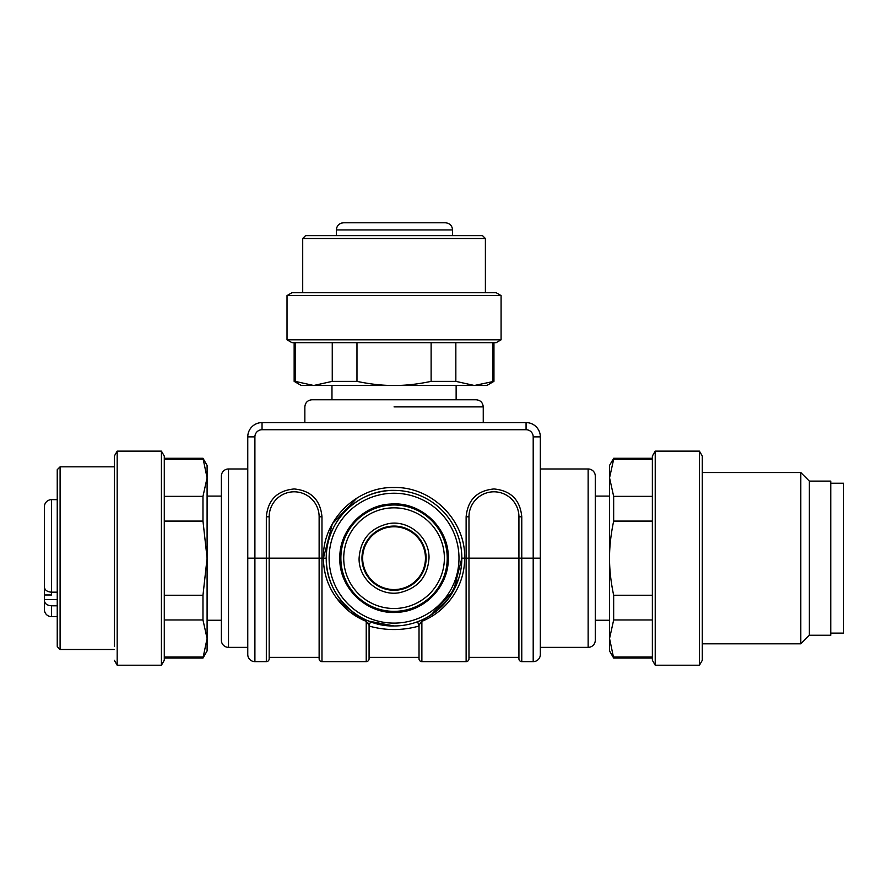 <?xml version="1.0" encoding="UTF-8"?>
<svg xmlns="http://www.w3.org/2000/svg" width="888" height="888" viewBox="0 0 888 888"><rect width="100%" height="100%" fill="white"/><g stroke="black" fill="none" stroke-linecap="round" stroke-linejoin="round"><path stroke-width="1.33" d="M57.243 499.655L51.537 499.655A7.137 7.137 0 0 0 44.4 506.793L44.4 511.788M57.243 592.174L51.537 592.174L51.537 594.971L44.4 594.971L44.4 599.544L57.243 599.544M44.4 506.793L44.4 587.046C44.789 590.132 47.164 591.841 51.537 592.174L51.537 499.655M57.243 605.794L51.537 605.794C47.186 605.483 44.8 603.773 44.4 600.665L44.4 599.544M57.243 616.683L51.537 616.683A7.137 7.137 0 0 1 44.4 609.545L44.4 600.665M44.4 585.925L44.4 583.361M44.4 572.827L44.4 594.971M44.4 604.55L44.4 609.545M44.4 515.34L44.4 513.453M44.4 525.263L44.4 521.511M44.4 544.81L44.4 542.024M44.4 538.85L44.4 536.696M221.367 640.237L221.367 476.112A7.137 7.137 0 0 1 228.505 468.975L228.505 647.363A7.137 7.137 0 0 1 221.367 640.237M247.763 647.363L228.505 647.363M247.763 468.975L228.505 468.975M254.9 661.638A7.137 7.137 0 0 1 247.763 654.5L247.763 436.863A14.275 14.275 0 0 1 262.038 422.588L526.062 422.588L526.062 429.725L262.038 429.725A7.137 7.137 0 0 0 254.9 436.863L254.9 661.638L266.322 661.638A2.853 2.853 0 0 0 269.175 658.785L269.175 558.175L269.175 658.785M321.978 516.783L319.125 516.783L319.125 558.175L321.978 558.175L321.978 661.638A2.853 2.853 0 0 1 319.125 658.785L319.125 516.783A24.975 24.975 0 0 0 294.15 491.808A24.975 24.975 0 0 0 269.175 516.783L269.175 558.175L269.175 516.783L266.322 516.783C267.965 499.877 277.245 490.609 294.15 488.955C311.055 490.609 320.335 499.877 321.978 516.783L321.978 558.175L323.41 558.175C323.554 572.471 327.628 585.359 335.653 596.847M321.978 661.638L366.222 661.638A2.853 2.853 0 0 0 369.075 658.785L369.075 657.353L419.025 657.353L419.025 658.785A2.853 2.853 0 0 0 421.878 661.638L466.122 661.638A2.853 2.853 0 0 0 468.975 658.785L468.975 516.783L468.975 658.785M336.874 598.556L350.005 612.01L366.222 621.356C353.801 616.305 343.634 608.169 335.708 596.936C327.605 585.392 323.498 572.471 323.41 558.175C322.433 520.424 356.299 486.557 394.05 487.523C431.801 486.557 465.667 520.424 464.69 558.175C464.546 572.471 460.472 585.359 452.447 596.847C444.555 608.058 434.365 616.228 421.878 621.356L420.757 620.479L419.069 621.178L420.757 620.479M466.122 661.638L466.122 516.783C467.765 499.877 477.045 490.609 493.95 488.955C510.855 490.609 520.135 499.877 521.778 516.783L521.778 661.638A2.853 2.853 0 0 1 518.925 658.785L518.925 558.175L461.838 558.175L453.624 590.531L430.946 615.04L453.624 590.531L461.838 558.175A67.788 67.788 0 0 0 394.05 490.387A67.788 67.788 0 0 0 326.262 558.175L323.41 558.175L332.367 523.742L356.965 498.046M521.778 516.783L518.925 516.783L518.925 558.175L518.925 516.783A24.975 24.975 0 0 0 493.95 491.808A24.975 24.975 0 0 0 468.975 516.783L466.122 516.783M521.778 661.638L533.2 661.638A7.137 7.137 0 0 0 540.337 654.5L540.337 558.175L533.2 558.175L533.2 436.863A7.137 7.137 0 0 0 526.062 429.725M526.062 422.588A14.275 14.275 0 0 1 540.337 436.863L540.337 558.175M247.763 558.175L269.175 558.175L269.175 516.783A24.975 24.975 0 0 1 294.15 491.808M368.021 623.032L369.075 625.263L369.075 658.785M369.075 625.263L369.475 623.809L369.075 625.263L366.222 621.356L367.255 620.446M337.917 596.181L342.524 602.253L350.827 610.422L357.154 615.04M337.973 596.27L338.117 596.47C343.09 603.751 349.25 609.823 356.576 614.663M393.983 625.962L369.031 621.178C370.54 621.7 370.685 622.588 369.452 623.842L369.452 623.853M412.62 623.365L408.746 624.342M428.305 616.672L437.251 610.411L449.317 597.424L458.863 578.033M420.945 622.199L419.025 625.263L419.025 658.785M468.975 558.175L468.975 516.783A24.975 24.975 0 0 1 493.95 491.808M304.85 422.588L304.85 406.893C305.272 402.564 307.659 400.177 311.988 399.755L476.112 399.755C480.441 400.177 482.828 402.564 483.25 406.893L394.05 406.893M430.791 615.173C438.517 610.2 444.966 603.895 450.138 596.248L445.576 602.253L437.273 610.422L431.013 614.995M450.127 596.27L449.983 596.47C445.01 603.751 438.85 609.823 431.524 614.663M350.849 610.411L343.989 603.884M339.26 598.079L338.783 597.424M319.125 657.353L269.175 657.353M394.05 625.962C357.831 626.895 325.33 594.394 326.262 558.175C325.33 521.944 357.831 489.443 394.05 490.387A67.788 67.788 0 0 1 461.838 558.175A67.788 67.788 0 0 1 394.05 625.962C357.831 626.895 325.33 594.394 326.262 558.175C325.33 521.944 357.831 489.443 394.05 490.387A67.788 67.788 0 0 1 461.838 558.175A67.788 67.788 0 0 1 394.05 625.962M415.451 622.499L419.069 621.178L417.749 622.111L419.025 626.051C402.275 630.702 385.625 630.702 369.075 626.051M419.025 625.263L418.648 623.842L419.025 625.263M518.925 657.353L468.975 657.353M540.337 647.363L588.145 647.363L588.145 468.975L540.337 468.975M417.937 621.611L420.845 620.446L417.937 621.611M375.48 623.365A67.788 67.788 0 0 1 367.343 620.479A67.788 67.788 0 0 0 375.48 623.365M326.262 558.175A67.788 67.788 0 0 0 357.087 614.995A67.788 67.788 0 0 1 326.262 558.175L326.262 559.274M339.815 558.175C339.172 530.436 362.915 505.139 390.642 504.051C420.757 501.298 449.128 527.927 448.285 558.175C448.928 585.914 425.186 611.199 397.458 612.298C367.343 615.051 338.972 588.411 339.815 558.175M588.145 647.363A7.137 7.137 0 0 0 595.282 640.237L595.282 476.112A7.137 7.137 0 0 0 588.145 468.975M425.452 558.175A31.402 31.402 0 0 0 394.05 526.773A31.402 31.402 0 0 0 362.648 558.175A31.402 31.402 0 0 0 394.05 589.565A31.402 31.402 0 0 0 425.452 558.175M830.757 633.1L843.6 633.1L843.6 483.25L830.757 483.25M341.536 223.088L343.589 222.788C339.216 223.188 336.796 225.563 336.341 229.925L336.341 235.642L336.341 229.925L452.558 229.925C452.136 225.596 449.761 223.221 445.432 222.788L436.863 222.788M336.563 228.149L337.496 226.052M338.384 224.953L340.004 223.721M343.589 222.788L445.432 222.788M385.847 222.788L384.06 222.788M432.378 222.788L429.981 222.788M57.243 645.942L57.243 482.162M57.243 634.798L57.243 469.685L60.095 466.833L60.095 649.505L57.243 646.653M114.33 479.076L114.33 466.833L60.095 466.833M114.33 646.586L114.33 456.077L117.183 451.137L117.183 665.212L114.33 660.261M202.975 458.275L207.093 465.412L207.093 650.937L202.975 658.075L207.093 638.505L202.975 619.968L202.975 595.249L207.093 558.175L202.975 521.09L202.975 496.37L207.093 477.833L202.975 458.275L164.28 458.275L164.28 456.077L164.28 660.261L161.427 665.212L161.427 451.137L117.183 451.137M202.975 496.37L164.28 496.37M202.975 521.09L164.28 521.09M202.975 459.296L164.28 459.296M202.975 657.042L164.28 657.042M202.975 619.968L164.28 619.968M202.975 595.249L164.28 595.249M221.367 496.092L207.093 496.092M221.367 620.257L207.093 620.257M295.171 342.668L295.171 381.363L294.15 381.363L301.287 385.492L486.813 385.492L493.95 381.363L493.95 342.668L496.137 342.668L501.087 339.815L501.087 295.582L287.013 295.582L287.013 339.815L501.087 339.815M295.171 381.363L313.719 385.492L332.256 381.363L356.976 381.363C370.241 384.182 382.606 385.547 394.05 385.492C405.494 385.547 417.86 384.182 431.124 381.363L455.844 381.363L474.381 385.492L493.95 381.363M492.929 381.363L492.929 342.668M455.844 342.668L455.844 381.363M431.124 381.363L431.124 342.668M356.976 342.668L356.976 381.363M332.256 381.363L332.256 342.668M287.013 339.815L291.963 342.668L496.137 342.668M302.708 292.718L302.708 238.495L305.572 235.642L482.528 235.642L485.392 238.495L485.392 292.718L496.137 292.718L291.963 292.718L287.013 295.582M485.392 238.495L302.708 238.495M318.037 235.642L470.063 235.642M609.545 514.274L609.545 620.257L595.282 620.257M652.358 459.296L613.664 459.296L613.664 458.275L609.545 465.412L609.545 650.937L613.664 658.075L652.358 658.075M613.664 459.296L609.545 477.833L613.664 496.37L613.664 521.09C610.855 534.365 609.49 546.719 609.545 558.175C609.49 569.619 610.855 581.984 613.664 595.249L613.664 619.968L609.545 638.505L613.664 658.075M613.664 657.042L652.358 657.042M652.358 619.968L613.664 619.968M613.664 595.249L652.358 595.249L652.358 521.09L613.664 521.09M613.664 496.37L652.358 496.37M655.222 451.137L652.358 456.077L652.358 660.261L655.222 665.212L699.455 665.212L699.455 451.137L655.222 451.137L655.222 665.212M699.455 665.212L702.308 660.261L702.308 456.077L699.455 451.137M800.787 558.175L800.787 472.538L800.787 643.8L702.308 643.8M800.787 643.8L809.345 635.242L809.345 481.107L800.787 472.538L702.308 472.538M809.345 481.107L830.757 481.107L830.757 635.242L809.345 635.242M51.537 616.683L51.537 605.794M262.038 429.725L262.038 422.588A14.275 14.275 0 0 0 247.763 436.863L254.9 436.863M266.322 516.783L266.322 661.638M518.925 558.175L533.2 558.175L533.2 661.638M366.222 621.356L366.222 661.638M421.878 621.356L421.878 661.638M540.337 436.863L533.2 436.863M319.125 558.175L269.175 558.175M394.05 493.24A64.935 64.935 0 0 0 329.115 558.175A64.935 64.935 0 0 0 394.05 623.11A64.935 64.935 0 0 0 458.985 558.175A64.935 64.935 0 0 0 394.05 493.24M447.23 558.175A53.18 53.18 0 0 0 394.05 504.983A53.18 53.18 0 0 0 340.87 558.175A53.18 53.18 0 0 0 394.05 611.355A53.18 53.18 0 0 0 447.23 558.175M444.377 558.175A50.327 50.327 0 0 0 394.05 507.836A50.327 50.327 0 0 0 343.723 558.175A50.327 50.327 0 0 0 394.05 608.502A50.327 50.327 0 0 0 444.377 558.175M359.096 558.175C360.473 539.538 370.241 528.038 388.411 523.676C408.813 519.669 429.67 537.384 429.004 558.175C427.628 576.812 417.86 588.3 399.689 592.662C379.287 596.681 358.43 578.954 359.096 558.175M426.14 558.175A32.09 32.09 0 0 0 394.05 526.073A32.09 32.09 0 0 0 361.96 558.175A32.09 32.09 0 0 0 394.05 590.265A32.09 32.09 0 0 0 426.14 558.175M483.25 406.893L483.25 422.588M370.263 621.655L375.591 623.398M452.558 235.642L452.558 229.925M114.33 649.505L60.095 649.505M161.427 665.212L117.183 665.212M164.28 456.077L161.427 451.137M202.975 658.075L164.28 658.075M456.132 399.755L456.132 385.492M331.968 399.755L331.968 385.492M294.15 381.363L294.15 342.668M496.137 292.718L501.087 295.582M609.545 496.092L595.282 496.092M613.664 458.275L652.358 458.275"/></g></svg>
